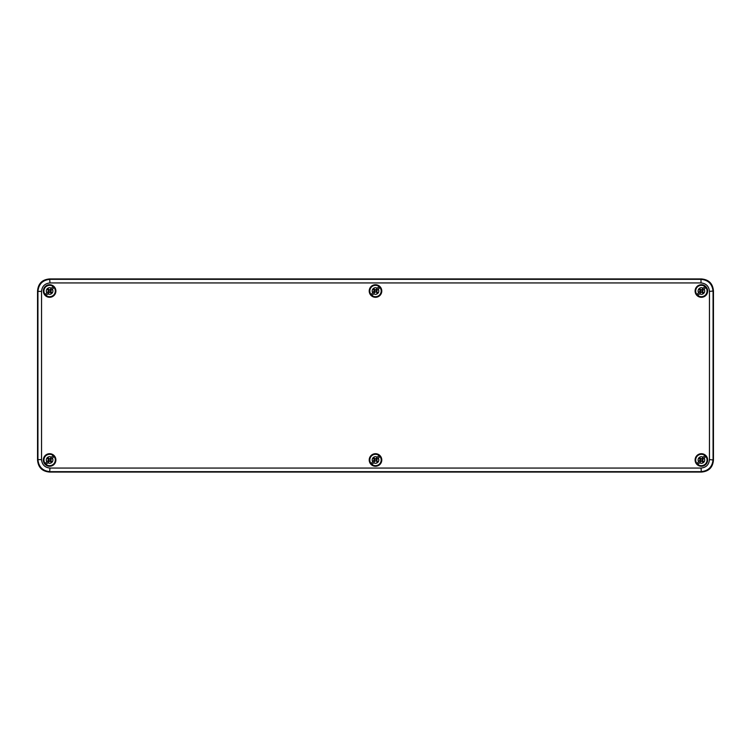 <?xml version="1.0" encoding="UTF-8"?>
<svg xmlns="http://www.w3.org/2000/svg" width="751" height="751" viewBox="0 0 751 751"><rect width="100%" height="100%" fill="white"/><g stroke="black" fill="none" stroke-linecap="round" stroke-linejoin="round"><path stroke-width="1.13" d="M37.55 459.988C38.16 467.422 42.187 471.45 49.622 472.06L701.378 472.06C708.813 471.45 712.84 467.422 713.45 459.988L713.45 291.012C712.84 283.578 708.813 279.55 701.378 278.94C708.813 279.55 712.84 283.578 713.45 291.012L713.45 459.988C712.84 467.422 708.813 471.45 701.378 472.06L49.622 472.06C42.187 471.45 38.16 467.422 37.55 459.988L37.55 291.012C38.16 283.578 42.187 279.55 49.622 278.94C42.187 279.55 38.16 283.578 37.55 291.012L37.935 459.612C38.648 466.944 42.666 470.961 49.998 471.675L701.002 471.675C708.334 470.961 712.352 466.934 713.065 459.612L713.065 291.388C712.352 284.056 708.334 280.039 701.002 279.325L49.622 278.94L701.378 278.94M55.893 291.012A6.28 6.28 0 0 0 49.622 284.732A6.28 6.28 0 0 0 43.342 291.012A6.28 6.28 0 0 0 49.622 297.293A6.28 6.28 0 0 0 55.893 291.012M707.658 291.012A6.28 6.28 0 0 0 701.378 284.732A6.28 6.28 0 0 0 695.107 291.012A6.28 6.28 0 0 0 701.378 297.293A6.28 6.28 0 0 0 707.658 291.012M707.658 459.988A6.28 6.28 0 0 0 701.378 453.707A6.28 6.28 0 0 0 695.107 459.988A6.28 6.28 0 0 0 701.378 466.268A6.28 6.28 0 0 0 707.658 459.988M55.893 459.988A6.28 6.28 0 0 0 49.622 453.707A6.28 6.28 0 0 0 43.342 459.988A6.28 6.28 0 0 0 49.622 466.268A6.28 6.28 0 0 0 55.893 459.988M381.78 291.012A6.28 6.28 0 0 0 375.5 284.732A6.28 6.28 0 0 0 369.22 291.012A6.28 6.28 0 0 0 375.5 297.293A6.28 6.28 0 0 0 381.78 291.012M381.78 459.988A6.28 6.28 0 0 0 375.5 453.707A6.28 6.28 0 0 0 369.22 459.988A6.28 6.28 0 0 0 375.5 466.268A6.28 6.28 0 0 0 381.78 459.988M701.002 282.939L49.998 282.939C44.863 283.446 42.047 286.262 41.549 291.388L41.549 459.612C42.056 464.738 44.872 467.554 49.998 468.061L701.002 468.061C706.137 467.554 708.953 464.738 709.451 459.612L709.451 291.388C708.944 286.262 706.128 283.446 701.002 282.939L701.002 279.325L49.998 279.325C42.666 280.039 38.648 284.066 37.935 291.388L37.55 291.012M705.724 456.599L704.138 458.185L705.724 456.599A5.51 5.51 0 0 0 704.767 455.65L701.378 459.03L700.016 457.997L700.767 458.945A1.211 1.211 0 0 0 700.336 459.377L699.388 458.626A2.413 2.413 0 0 1 700.016 457.997L700.016 457.997M697.989 464.325L699.575 462.747L697.989 464.325A5.51 5.51 0 0 1 697.041 463.376L698.627 461.79L697.041 463.376M701.378 460.945L702.739 461.978L701.997 461.03A1.211 1.211 0 0 0 702.42 460.598L703.358 461.367L702.335 459.988L704.138 458.185A3.295 3.295 0 0 1 699.575 462.747L701.443 460.879L700.767 461.03A1.211 1.211 0 0 1 700.336 460.598L700.242 459.481L698.627 461.79A3.295 3.295 0 0 1 703.18 457.228L704.767 455.65M702.335 459.988L702.42 459.377A1.211 1.211 0 0 0 701.997 458.945L702.401 458.439A1.859 1.859 0 0 1 702.927 458.964M699.388 458.626L700.242 459.481M703.377 461.349L703.358 461.367A2.413 2.413 0 0 1 702.739 461.978L702.739 461.978M701.378 459.03L701.997 458.945M700.505 459.988L700.308 460.532M700.354 461.536L700.796 461.001L700.354 461.536A1.859 1.859 0 0 1 699.829 461.011M700.833 461.058L701.378 460.861M702.401 458.439L701.378 459.114M701.997 461.03L701.378 460.776M700.871 458.852L701.378 459.199M702.42 459.377L702.392 460.579M379.837 456.599L378.26 458.185L379.837 456.599A5.51 5.51 0 0 0 378.889 455.65L375.5 459.03L374.139 457.997L374.89 458.945A1.211 1.211 0 0 0 374.458 459.377L373.519 458.608A2.413 2.413 0 0 1 374.139 457.997L374.139 457.997M372.111 464.325L373.698 462.747L372.111 464.325A5.51 5.51 0 0 1 371.163 463.376L372.74 461.79L371.163 463.376M375.5 460.945L376.091 461.001A1.211 1.211 0 0 0 376.542 460.598L377.481 461.367L376.458 459.988L378.26 458.185A3.295 3.295 0 0 1 373.698 462.747L374.89 461.03A1.211 1.211 0 0 1 374.458 460.598L374.364 459.481L372.74 461.79A3.295 3.295 0 0 1 377.302 457.228L378.889 455.65M376.458 459.988L376.542 459.377A1.211 1.211 0 0 0 376.11 458.945L376.523 458.439A1.859 1.859 0 0 1 377.049 458.964M373.51 458.626L374.364 459.481M376.007 461.123L375.5 460.776M377.49 461.349L377.481 461.367A2.413 2.413 0 0 1 376.861 461.978L376.861 461.978M375.5 459.03L376.11 458.945L375.5 459.114M374.627 459.988L374.43 460.532M374.477 461.536L374.909 461.001L374.477 461.536A1.859 1.859 0 0 1 373.951 461.011M374.956 461.058L375.5 460.861M376.523 458.439L376.044 458.917M376.57 459.443L376.636 460.494M374.993 458.852L375.5 459.199M53.959 456.599L52.373 458.185L53.959 456.599A5.51 5.51 0 0 0 53.011 455.65L49.622 459.03L48.261 457.997L49.003 458.945A1.211 1.211 0 0 0 48.58 459.377L47.642 458.608A2.413 2.413 0 0 1 48.261 457.997L48.261 457.997M46.233 464.325L47.82 462.747L46.233 464.325A5.51 5.51 0 0 1 45.276 463.376L46.862 461.79L45.276 463.376M49.622 460.945L50.984 461.978A2.413 2.413 0 0 0 51.612 461.349L50.57 459.988L52.373 458.185A3.295 3.295 0 0 1 47.82 462.747L49.679 460.879L49.003 461.03A1.211 1.211 0 0 1 48.58 460.598L48.58 459.377M50.57 459.988L50.664 459.377A1.211 1.211 0 0 0 50.233 458.945L50.646 458.439A1.859 1.859 0 0 1 51.171 458.964M47.623 458.626L48.665 459.988L46.862 461.79A3.295 3.295 0 0 1 51.425 457.228L53.011 455.65M49.622 459.03L50.233 458.945L49.622 459.114M48.749 459.988L48.58 460.598M49.003 461.03L48.599 461.536A1.859 1.859 0 0 1 48.073 461.011M48.599 461.536L49.622 460.861M50.646 458.439L50.167 458.917M50.758 460.494L50.664 460.598A1.211 1.211 0 0 1 50.233 461.03L49.622 460.776M50.129 461.123L50.984 461.978M50.692 459.443L50.636 460.579L51.612 461.349M49.115 458.852L49.622 459.199M53.959 287.624L52.373 289.21L53.959 287.624A5.51 5.51 0 0 0 53.011 286.675L49.622 290.055L48.261 289.022L49.003 289.97A1.211 1.211 0 0 0 48.58 290.402L47.642 289.633A2.413 2.413 0 0 1 48.261 289.022L48.261 289.022M46.233 295.35L47.82 293.772L46.233 295.35A5.51 5.51 0 0 1 45.276 294.401L46.862 292.815L45.276 294.401M49.622 291.97L50.984 293.003A2.413 2.413 0 0 0 51.612 292.374L50.57 291.012L52.373 289.21A3.295 3.295 0 0 1 47.82 293.772L49.679 291.904L49.003 292.055A1.211 1.211 0 0 1 48.58 291.623L48.58 290.402M50.57 291.012L50.664 290.402A1.211 1.211 0 0 0 50.233 289.97L50.646 289.464A1.859 1.859 0 0 1 51.171 289.989M47.623 289.651L48.665 291.012L46.862 292.815A3.295 3.295 0 0 1 51.425 288.253L53.011 286.675M49.622 290.055L50.233 289.97L49.622 290.139M48.749 291.012L48.58 291.623M49.003 292.055L48.599 292.561A1.859 1.859 0 0 1 48.073 292.036M48.599 292.561L49.622 291.886M50.646 289.464L50.167 289.942M50.758 291.519L50.664 291.623A1.211 1.211 0 0 1 50.233 292.055L49.622 291.801M50.129 292.148L50.984 293.003M50.692 290.468L50.636 291.604L51.612 292.374M49.115 289.877L49.622 290.224M379.837 287.624L378.26 289.21L379.837 287.624A5.51 5.51 0 0 0 378.889 286.675L375.5 290.055L374.139 289.022L374.89 289.97A1.211 1.211 0 0 0 374.458 290.402L373.519 289.633A2.413 2.413 0 0 1 374.139 289.022L374.139 289.022M372.111 295.35L373.698 293.772L372.111 295.35A5.51 5.51 0 0 1 371.163 294.401L372.74 292.815L371.163 294.401M375.5 291.97L376.091 292.026A1.211 1.211 0 0 0 376.542 291.623L377.481 292.392L376.458 291.012L378.26 289.21A3.295 3.295 0 0 1 373.698 293.772L374.89 292.055A1.211 1.211 0 0 1 374.458 291.623L374.364 290.506L372.74 292.815A3.295 3.295 0 0 1 377.302 288.253L378.889 286.675M376.458 291.012L376.542 290.402A1.211 1.211 0 0 0 376.11 289.97L376.523 289.464A1.859 1.859 0 0 1 377.049 289.989M373.51 289.651L374.364 290.506M376.007 292.148L375.5 291.801M377.49 292.374L377.481 292.392A2.413 2.413 0 0 1 376.861 293.003L376.861 293.003M375.5 290.055L376.11 289.97L375.5 290.139M374.627 291.012L374.43 291.557M374.477 292.561L374.909 292.026L374.477 292.561A1.859 1.859 0 0 1 373.951 292.036M374.956 292.083L375.5 291.886M376.523 289.464L376.044 289.942M376.57 290.468L376.636 291.519M374.993 289.877L375.5 290.224M705.724 287.624L704.138 289.21L705.724 287.624A5.51 5.51 0 0 0 704.767 286.675L701.378 290.055L700.016 289.022L700.767 289.97A1.211 1.211 0 0 0 700.336 290.402L699.388 289.651A2.413 2.413 0 0 1 700.016 289.022L700.016 289.022M697.989 295.35L699.575 293.772L697.989 295.35A5.51 5.51 0 0 1 697.041 294.401L698.627 292.815L697.041 294.401M701.378 291.97L702.739 293.003L701.997 292.055A1.211 1.211 0 0 0 702.42 291.623L703.358 292.392L702.335 291.012L704.138 289.21A3.295 3.295 0 0 1 699.575 293.772L701.443 291.904L700.767 292.055A1.211 1.211 0 0 1 700.336 291.623L700.242 290.506L698.627 292.815A3.295 3.295 0 0 1 703.18 288.253L704.767 286.675M702.335 291.012L702.42 290.402A1.211 1.211 0 0 0 701.997 289.97L702.401 289.464A1.859 1.859 0 0 1 702.927 289.989M699.388 289.651L700.242 290.506M703.377 292.374L703.358 292.392A2.413 2.413 0 0 1 702.739 293.003L702.739 293.003M701.378 290.055L701.997 289.97M700.505 291.012L700.308 291.557M700.354 292.561L700.796 292.026L700.354 292.561A1.859 1.859 0 0 1 699.829 292.036M700.833 292.083L701.378 291.886M702.401 289.464L701.378 290.139M701.997 292.055L701.378 291.801M700.871 289.877L701.378 290.224M702.42 290.402L702.392 291.604M709.451 291.388L713.45 291.012M709.451 459.612L713.45 459.988M49.998 282.939L49.622 278.94M41.549 291.388L37.935 291.388L37.935 459.612L41.549 459.612M49.998 468.061L49.622 472.06M701.002 468.061L701.378 472.06M697.116 455.716A6.036 6.036 0 0 1 705.649 455.716A6.036 6.036 0 0 1 705.649 464.259C711.422 459.011 702.354 449.952 697.116 455.716A6.036 6.036 0 0 0 697.116 464.259A6.036 6.036 0 0 0 705.649 464.259C700.411 470.023 691.342 460.964 697.116 455.716M697.36 455.97A5.689 5.689 0 0 0 697.36 464.005A5.689 5.689 0 0 0 705.396 464.005A5.689 5.689 0 0 0 705.396 455.97A5.689 5.689 0 0 0 697.36 455.97M371.229 455.716A6.036 6.036 0 0 1 379.771 455.716A6.036 6.036 0 0 1 379.771 464.259C385.535 459.011 376.476 449.952 371.229 455.716A6.036 6.036 0 0 0 371.229 464.259A6.036 6.036 0 0 0 379.771 464.259C374.524 470.023 365.465 460.964 371.229 455.716M371.482 455.97A5.689 5.689 0 0 0 371.482 464.005A5.689 5.689 0 0 0 379.518 464.005A5.689 5.689 0 0 0 379.518 455.97A5.689 5.689 0 0 0 371.482 455.97M45.351 455.716A6.036 6.036 0 0 1 53.884 455.716A6.036 6.036 0 0 1 53.884 464.259C59.658 459.011 50.589 449.952 45.351 455.716A6.036 6.036 0 0 0 45.351 464.259A6.036 6.036 0 0 0 53.884 464.259C48.646 470.023 39.578 460.964 45.351 455.716M45.604 455.97A5.689 5.689 0 0 0 45.604 464.005A5.689 5.689 0 0 0 53.64 464.005A5.689 5.689 0 0 0 53.64 455.97A5.689 5.689 0 0 0 45.604 455.97M45.351 286.741A6.036 6.036 0 0 1 53.884 286.741A6.036 6.036 0 0 1 53.884 295.284C59.658 290.036 50.589 280.977 45.351 286.741A6.036 6.036 0 0 0 45.351 295.284A6.036 6.036 0 0 0 53.884 295.284C48.646 301.048 39.578 291.989 45.351 286.741M45.604 286.995A5.689 5.689 0 0 0 45.604 295.03A5.689 5.689 0 0 0 53.64 295.03A5.689 5.689 0 0 0 53.64 286.995A5.689 5.689 0 0 0 45.604 286.995M371.229 286.741A6.036 6.036 0 0 1 379.771 286.741A6.036 6.036 0 0 1 379.771 295.284C385.535 290.036 376.476 280.977 371.229 286.741A6.036 6.036 0 0 0 371.229 295.284A6.036 6.036 0 0 0 379.771 295.284C374.524 301.048 365.465 291.989 371.229 286.741M371.482 286.995A5.689 5.689 0 0 0 371.482 295.03A5.689 5.689 0 0 0 379.518 295.03A5.689 5.689 0 0 0 379.518 286.995A5.689 5.689 0 0 0 371.482 286.995M697.116 286.741A6.036 6.036 0 0 1 705.649 286.741A6.036 6.036 0 0 1 705.649 295.284C711.422 290.036 702.354 280.977 697.116 286.741A6.036 6.036 0 0 0 697.116 295.284A6.036 6.036 0 0 0 705.649 295.284C700.411 301.048 691.342 291.989 697.116 286.741M697.36 286.995A5.689 5.689 0 0 0 697.36 295.03A5.689 5.689 0 0 0 705.396 295.03A5.689 5.689 0 0 0 705.396 286.995A5.689 5.689 0 0 0 697.36 286.995"/></g></svg>
